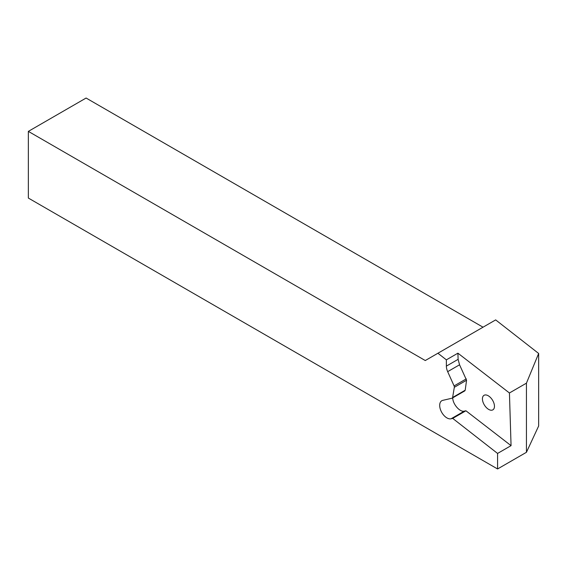 <?xml version="1.0" encoding="UTF-8"?>
<svg xmlns="http://www.w3.org/2000/svg" width="567" height="567" viewBox="0 0 567 567"><rect width="100%" height="100%" fill="white"/><g stroke="black" fill="none" stroke-linecap="round" stroke-linejoin="round"><path stroke-width="0.85" d="M526.445 383.157L526.445 452.296L538.65 425.994L538.65 353.468L526.445 383.157L509.435 392.981L457.916 353.177L446.371 359.847L437.915 353.241L425.271 360.541L28.35 131.381L28.35 198.06L497.571 468.966L497.571 453.437L511.058 445.648L509.435 392.981M526.445 452.296L497.571 468.966M464.635 390.932L465.195 390.216L466.563 380.237L459.561 364.794L458.108 359.343L457.916 353.177M511.058 445.648L465.925 410.777L464.302 411.139C459.95 412.436 452.672 404.065 452.735 397.836M494.459 406.057A8.505 4.734 -121.7 0 0 488.237 395.759A8.505 4.734 -121.7 0 0 483.977 395.348A8.505 4.734 -121.7 0 0 482.432 399.111A8.505 4.734 -121.7 0 0 486.387 407.602A8.505 4.734 -121.7 0 0 492.914 409.821A8.505 4.734 -121.7 0 0 494.459 406.057M466.563 380.237L454.323 387.304A2.041 1.177 -120 0 0 454.082 385.921L447.675 371.654A10.206 5.897 60 0 1 446.371 366.119L446.371 359.847M454.323 387.304L452.615 397.481A2.041 1.177 60 0 1 452.218 398.14A2.041 1.177 60 0 1 452.027 398.211L442.77 400.352A10.206 5.897 60 0 0 441.806 400.727A10.206 5.897 60 0 0 441.381 411.734A10.206 5.897 60 0 0 451.056 418.786L452.714 418.403L497.571 453.437M465.925 410.777L452.714 418.403M538.65 353.468L495.664 319.901L437.915 353.241M483.02 327.194L86.099 98.034L28.35 131.381M458.108 359.343L446.371 366.119M459.561 364.794L447.675 371.654M466.287 378.876L454.082 385.921M465.195 390.216L452.615 397.481M464.302 411.139L451.056 418.786M464.82 390.861L452.218 398.14"/></g></svg>
